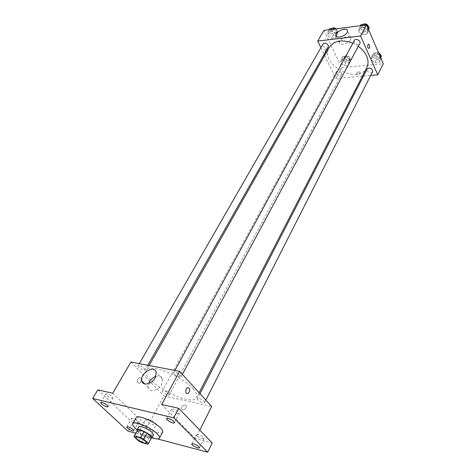 <?xml version="1.0" encoding="UTF-8"?>
<svg xmlns="http://www.w3.org/2000/svg" width="476" height="476" viewBox="0 0 476 476"><rect width="100%" height="100%" fill="white"/><g stroke="black" fill="none" stroke-linecap="round" stroke-linejoin="round"><path stroke-width="0.36" stroke-dasharray="2.38 1.78" d="M155.23 423.009L156.122 424.729C155.396 426.651 144.585 420.808 145.799 419.148C147.941 418.523 151.082 419.814 155.23 423.009M141.562 442.537L144.835 436.474L151.076 438.128L147.81 444.239M151.529 437.801L151.076 438.128M144.835 436.474L141.848 434.832L138.564 440.889M137.38 430.149L137.326 430.59L141.848 434.832M137.058 430.738C139.254 433.713 143.175 436.177 148.815 438.116L151.213 438.39M153.522 434.957L150.434 435.094C145.46 433.904 137.516 428.406 138.665 426.924M137.326 430.59L133.994 436.665M152.005 437.801C146.62 435.891 141.658 433.208 137.118 429.751M162.685 432.071C160.805 436.95 133.006 421.92 136.065 417.678M135.719 433.172L157.449 438.92M97.83 389.856L132.649 422.718L127.984 431.131M132.649 422.718L147.346 426.454L163.863 395.955L211.665 406.445M199.807 430.125L195.511 438.705L212.201 442.948M186.021 407.837L186.312 405.974C185.705 403.237 180.696 406.159 181.535 408.765C182.719 410.443 184.212 410.133 186.021 407.837L186.312 405.974C185.705 403.231 180.696 406.159 181.535 408.765C182.719 410.443 184.212 410.133 186.021 407.837M202.211 438.693L203.966 438.58C203.597 437.129 201.663 435.79 198.171 434.558L196.433 434.677C196.796 436.117 198.724 437.462 202.211 438.693M177.643 413.525L179.357 413.358C178.976 411.758 176.947 410.318 173.27 409.045L171.58 409.211C171.955 410.812 173.972 412.246 177.643 413.525M195.511 438.705L161.715 404.451M111.676 398.097L113.026 397.978C112.598 396.454 110.652 395.068 107.177 393.819L105.845 393.938C106.267 395.461 108.213 396.847 111.676 398.097M137.07 422.236L138.468 422.152C138.058 420.766 136.201 419.469 132.887 418.261L131.507 418.344C131.917 419.731 133.768 421.028 137.07 422.236M112.729 393.259L147.346 426.454M192.911 388.708C196.362 392.545 197.6 395.497 196.618 397.555C192.108 408.39 139.76 380.092 146.364 370.382C148.893 362.962 181.677 375.671 192.911 388.708M130.912 362.022L163.863 395.955M144.525 368.472L145.156 369.882C144.508 371.411 137.04 367.24 138.028 365.901C139.551 365.324 141.717 366.181 144.525 368.472M204.139 401.262L204.638 402.476C204.061 404.035 196.499 400.078 197.421 398.698C199.051 398.091 201.288 398.947 204.139 401.262M168.665 393.604L169.224 394.842C168.659 396.282 161.412 392.361 162.31 391.099C163.809 390.564 165.928 391.397 168.665 393.604M174.186 374.273C177.108 376.677 179.392 377.551 181.047 376.885C182.07 375.427 174.264 371.209 173.603 372.869L174.186 374.273M137.909 382.924L139.331 383.281C141.931 382.603 141.83 376.766 139.236 377.712C137.261 379.069 136.82 380.806 137.909 382.924L139.337 383.281C141.931 382.603 141.83 376.766 139.236 377.712C137.261 379.069 136.82 380.806 137.915 382.924M155.825 376.427C159.371 375.391 161.62 376.29 162.572 379.116L161.542 384.543C158.377 390.814 149.268 392.831 148.292 387.541L148.643 383.549M366.794 67.628C358.392 85.62 318.795 64.212 329.249 47.326M352.865 43.185L358.327 46.285M354.358 40.442L354.364 42.257C356.215 44.631 358.047 45.018 359.862 43.417M341.47 72.917L341.518 74.548C338.519 75.934 336.782 74.994 336.306 71.727C337.978 70.323 339.697 70.716 341.47 72.917M372.571 71.733C371.435 74.28 365.723 71.418 367.127 69.002M328.285 47.059C327.036 49.563 321.502 46.345 323.02 43.994M324.674 55.412L335.842 78.397L362.409 76.136M363.503 76.041L370.697 75.428M320.907 47.665L324.156 54.347M323.942 30.369L341.655 67.669L335.842 78.397M341.655 67.669L383.299 63.76M360.1 72.959L360.225 72.358C358.678 71.394 357.375 71.9 356.316 73.881C357.309 74.863 358.571 74.553 360.1 72.959L360.225 72.358C358.678 71.394 357.375 71.9 356.316 73.881C357.309 74.863 358.571 74.553 360.1 72.953M328.113 31.666L327.625 35.295L331.284 38.395L335.455 37.896L335.979 34.272L332.296 31.142L328.113 31.666L327.625 35.295L331.284 38.395L335.455 37.896L335.979 34.272L332.296 31.142L328.113 31.666L329.249 29.696M371.869 56.281L371.161 59.78L374.755 62.838L379.075 62.427L379.824 58.929L376.207 55.841L371.869 56.281L371.161 59.78L374.755 62.838L379.075 62.427L379.824 58.929L376.207 55.841L371.869 56.281L373.47 53.181L372.756 56.686L376.332 59.738L380.645 59.322L380.895 58.179M341.179 59.381L340.637 62.778L344.184 65.753L348.289 65.361L348.866 61.969L345.296 58.964L341.179 59.381L340.637 62.778L344.184 65.753L348.289 65.361L348.866 61.969L345.296 58.964L341.179 59.381L342.833 56.352L342.286 59.756L345.82 62.725L349.914 62.326L350.497 58.929L346.945 55.924L342.833 56.352M359.315 27.733L358.654 31.481L362.367 34.665L366.764 34.141L367.466 30.399L363.729 27.18L359.315 27.733L358.654 31.481L362.367 34.665L366.764 34.141L367.466 30.399L363.729 27.18L359.315 27.733L360.415 25.716M325.411 52.336L326.524 53.074C327.637 51.128 327.399 49.742 325.822 48.903C325.007 49.599 324.87 50.742 325.411 52.336L326.53 53.074C327.637 51.128 327.399 49.742 325.822 48.903C325.007 49.593 324.87 50.742 325.411 52.336M350.532 39.776C348.616 43.715 339.638 46.083 339.453 42.733C338.555 38.74 350.562 33.879 350.925 38.11L350.532 39.776M361.004 24.645L360.338 28.393L364.033 31.571L368.418 31.035L368.65 29.815M367.442 27.501L367.436 29.298C366.157 31.987 360.463 28.911 362.01 26.37C363.831 24.758 365.645 25.133 367.442 27.501M360.338 28.393L358.654 31.481M364.033 31.571L362.367 34.665M368.418 31.035L366.764 34.141M368.263 28.917L367.466 30.399M364.83 25.151L363.729 27.18M368.466 26.715L368.263 27.757C366.984 30.446 361.302 27.376 362.849 24.829L363.224 24.359M329.856 28.643L329.362 32.279L333.004 35.367L337.169 34.861L337.704 31.232L335.027 28.959M336.104 31.434L336.115 33.261C334.848 35.777 329.398 32.606 330.927 30.232C332.635 28.78 334.36 29.179 336.104 31.434M329.362 32.279L327.625 35.295M333.004 35.367L331.284 38.395M337.169 34.861L335.455 37.896M337.704 31.232L335.979 34.272M333.432 29.161L332.296 31.142M336.121 28.816L336.96 29.923L336.972 31.749C335.705 34.272 330.267 31.107 331.79 28.733L332.081 28.358M378.979 53.746L377.801 52.735L373.47 53.181M379.741 55.984L379.753 57.59C378.604 60.154 372.976 57.334 374.386 54.901C376.165 53.33 377.95 53.687 379.741 55.984M372.756 56.686L371.161 59.78M376.332 59.738L374.755 62.838M380.645 59.322L379.075 62.427M380.574 57.447L379.824 58.929M377.801 52.735L376.207 55.841M380.717 55.228L380.538 56.043C379.39 58.613 373.767 55.799 375.177 53.36C375.838 52.36 376.938 52.11 378.485 52.598M348.926 59.083L348.956 60.726C345.969 62.142 344.255 61.22 343.815 57.941C345.487 56.513 347.188 56.894 348.926 59.083M342.286 59.756L340.637 62.778M345.82 62.725L344.184 65.753M349.914 62.326L348.289 65.361M350.497 58.929L348.866 61.969M346.945 55.924L345.296 58.964M349.741 57.572L349.765 59.214C346.784 60.636 345.076 59.708 344.636 56.436C346.308 55.002 348.01 55.383 349.741 57.572M146.382 442.918L156.122 424.729M135.91 437.26L145.799 419.148M133.78 430.679L138.468 422.152M126.777 426.847L131.507 418.344M199.408 447.797L203.966 438.58M191.822 443.864L196.433 434.677M174.436 422.765L179.357 413.358M166.606 418.594L171.58 409.211M107.992 406.659L113.026 397.978M100.757 402.601L105.845 393.938M162.572 379.116L156.223 372.428M148.292 387.541L144.698 383.882M149.119 365.508L146.364 370.382M199.117 392.718L196.618 397.555M181.047 376.885L182.373 374.404M173.603 372.869L174.918 370.453M336.306 71.727L162.31 391.099M341.518 74.548L169.224 394.842M200.003 393.688L197.421 398.698M205.852 400.09L204.638 402.476M139.331 363.634L138.028 365.901M147.78 365.253L145.156 369.882M350.925 38.11L347.605 30.779M339.453 42.733L336.449 36.283M362.849 24.829L362.01 26.37M368.263 27.757L367.436 29.298M331.79 28.733L330.927 30.232M336.972 31.749L336.115 33.261M375.177 53.36L374.386 54.901M380.538 56.043L379.753 57.59M344.636 56.436L343.815 57.941M349.765 59.214L348.956 60.726"/><path stroke-width="0.71" d="M145.43 441.252L146.382 442.918C145.727 444.715 134.767 438.789 135.91 437.26C138.022 436.742 141.194 438.075 145.43 441.252M140.712 437.617L134.446 435.939L134.042 436.236L133.994 436.665L138.564 440.889L141.562 442.537L147.81 444.239L148.256 443.924L148.31 443.537L143.764 439.288L140.712 437.617L144.044 431.47L137.784 429.84L134.446 435.939M148.31 443.537L151.582 437.408L147.078 433.136L143.764 439.288M151.582 437.408L148.256 443.924M134.042 436.236L137.784 429.84M144.044 431.47L147.078 433.136M151.213 438.39L151.898 437.997C153.587 435.772 137.945 427.311 137.011 429.947L137.058 430.738M137.011 429.947L138.665 426.924C139.248 425.098 148.679 429.001 152.207 432.547L153.522 434.957L151.898 437.997M137.118 429.751C133.685 426.99 132.227 424.961 132.744 423.664C133.774 420.373 150.844 427.43 157.163 433.832C159.145 435.772 159.918 437.2 159.49 438.128C158.686 439.271 156.193 439.164 152.005 437.801M132.744 423.664L136.065 417.678C137.13 414.31 154.147 421.296 160.406 427.734C162.37 429.679 163.125 431.125 162.685 432.071L159.49 438.128M102.084 402.5C105.571 403.779 107.54 405.165 107.992 406.659C107.463 407.962 99.889 403.707 100.757 402.601L102.084 402.5M168.29 418.458C171.985 419.761 174.032 421.2 174.436 422.765C173.877 424.283 165.678 419.909 166.606 418.594L168.29 418.458M193.553 443.775C197.064 445.036 199.016 446.381 199.408 447.797C198.926 449.213 190.989 445.09 191.822 443.864L193.553 443.775M128.151 426.788C131.471 428.019 133.351 429.316 133.78 430.679C133.322 431.905 125.979 427.888 126.777 426.847L128.151 426.788M157.449 438.92L207.697 452.2L173.752 417.863L92.701 398.483L127.984 431.131L135.719 433.172M199.807 430.125L211.665 406.445L179.583 371.345L161.715 404.451L178.75 408.343L212.201 442.948L207.697 452.2M178.75 408.343L173.752 417.863M179.583 371.345L130.912 362.022L112.729 393.259L97.83 389.856L92.701 398.483M155.152 377.873C151.921 384.168 142.752 386.238 141.812 380.943C139.617 373.398 154.706 364.479 156.223 372.428L155.152 377.873M189.085 388.053C190.144 390.26 189.704 392.093 187.776 393.545C185.241 394.574 185.152 388.446 187.687 387.702L189.085 388.053C190.138 390.26 189.704 392.093 187.77 393.545C185.241 394.574 185.152 388.446 187.687 387.696L189.085 388.053M148.643 383.549C150.059 380.145 152.451 377.771 155.825 376.427M358.327 46.285C362.165 49.076 364.925 52.33 366.615 56.049C368.442 60.333 368.501 64.189 366.794 67.628L199.117 392.718M149.119 365.508L329.249 47.326C334.051 40.585 341.923 39.205 352.865 43.185M182.373 374.404L359.862 43.417C361.391 40.906 355.62 37.794 354.358 40.442L174.918 370.453M200.003 393.688L367.127 69.002C368.906 67.455 370.709 67.83 372.547 70.139L372.571 71.733L205.852 400.09M139.331 363.634L323.02 43.994C324.727 42.56 326.476 42.977 328.256 45.244L328.285 47.059L147.78 365.253M362.409 76.136L363.503 76.041M370.697 75.428L377.76 74.827L360.582 35.974L317.706 41.079L320.907 47.665M324.156 54.347L324.674 55.412M317.706 41.079L323.942 30.369L366.544 24.936L383.299 63.76L377.76 74.827M366.544 24.936L360.582 35.974M347.206 32.439C345.267 36.372 336.235 38.8 336.068 35.468C335.193 31.505 347.266 26.573 347.605 30.779L347.206 32.439M369.352 44.952C369.864 46.606 369.733 47.79 368.954 48.498C367.454 47.618 367.234 46.178 368.293 44.173L369.352 44.952C369.864 46.606 369.733 47.79 368.954 48.498C367.454 47.618 367.234 46.178 368.287 44.173L369.352 44.952M366.419 24.948L365.413 24.08L361.004 24.645L360.415 25.716M368.65 29.815L369.132 27.293L366.627 25.127M369.132 27.293L368.263 28.917M365.413 24.08L364.83 25.151M363.224 24.359C365.169 23.33 366.853 23.865 368.275 25.96L368.466 26.715M335.027 28.959L334.033 28.108L329.856 28.643L329.249 29.696M334.033 28.108L333.432 29.161M332.081 28.358C333.26 27.525 334.61 27.673 336.121 28.816M380.895 58.179L381.401 55.817L378.979 53.746M381.401 55.817L380.574 57.447M378.485 52.598L380.532 54.437L380.717 55.228M144.698 383.882L141.812 380.943M336.449 36.283L336.068 35.468"/></g></svg>
